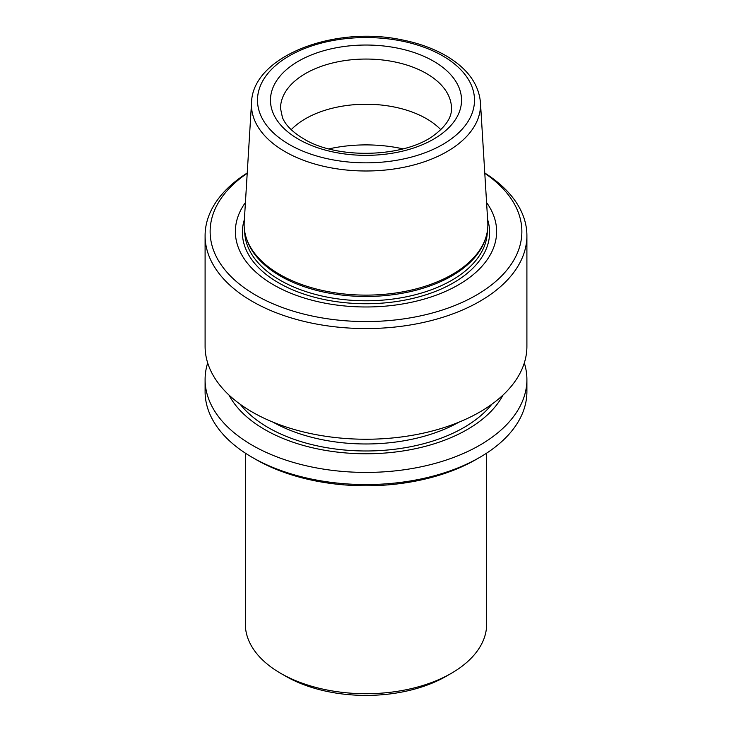 <?xml version="1.0" encoding="UTF-8"?>
<svg xmlns="http://www.w3.org/2000/svg" width="732" height="732" viewBox="0 0 732 732"><rect width="100%" height="100%" fill="white"/><g stroke="black" fill="none" stroke-linecap="round" stroke-linejoin="round"><path stroke-width="1.1" d="M246.336 238.092L246.876 239.693A121.32 70.043 0 0 0 280.21 275.946A121.32 70.043 0 0 0 401.548 293.386A121.32 70.043 0 0 0 485.124 239.693L485.664 238.092A121.869 70.364 180 0 1 401.712 292.031A121.869 70.364 180 0 1 279.825 274.509A121.869 70.364 180 0 1 246.336 238.092A121.869 70.364 180 0 1 244.213 222.272L251.543 102.535A114.521 66.118 0 0 0 285.023 151.625A114.521 66.118 0 0 0 411.695 165.505A114.521 66.118 0 0 0 480.457 102.535C478.783 84.473 467.995 69.293 448.094 57.005C435.018 49.062 419.656 43.353 401.987 39.867C333.865 25.236 252.531 56.483 251.543 102.535M480.457 102.535L487.787 222.272A121.869 70.364 180 0 1 485.664 238.092M207.687 362.944A160.903 92.891 0 0 0 205.097 379.533L205.097 391.675A160.903 92.891 0 0 0 252.229 457.363L255.779 459.412A155.87 89.99 0 0 0 476.221 459.412L479.771 457.363A160.903 92.891 0 0 0 526.903 391.675L526.903 379.533A160.903 92.891 0 0 0 524.313 362.944M205.097 379.533A160.903 92.891 0 0 0 252.229 445.221A160.903 92.891 0 0 0 427.57 465.351A160.903 92.891 0 0 0 526.903 379.533M229.006 395.07A143.124 82.634 0 0 0 264.801 429.574A143.124 82.634 0 0 0 502.994 395.07M255.779 459.412L252.229 457.363A160.903 92.891 0 0 0 479.771 457.363M245.421 202.563A130.635 75.414 0 0 0 273.631 284.894A130.635 75.414 0 0 0 438.688 294.227A130.635 75.414 0 0 0 486.579 202.563M247.215 173.301A155.87 89.99 0 0 0 255.779 295.197A155.87 89.99 0 0 0 471.655 297.732A155.87 89.99 0 0 0 484.785 173.301M247.233 173.008A160.903 92.891 0 0 0 205.097 235.667A160.903 92.891 0 0 0 252.229 301.355A160.903 92.891 0 0 0 427.57 321.494A160.903 92.891 0 0 0 526.903 235.667A160.903 92.891 0 0 0 484.767 173.008M205.097 235.667L205.097 346.346A160.903 92.891 0 0 0 252.229 412.034A160.903 92.891 0 0 0 427.57 432.173A160.903 92.891 0 0 0 526.903 346.346L526.903 235.667M440.783 129.683A85.479 49.346 0 0 0 366 104.237A85.479 49.346 0 0 0 291.217 129.683M245.33 453.117L245.33 624.048A120.67 69.668 0 0 0 280.667 673.312A120.67 69.668 0 0 0 451.333 673.312A120.67 69.668 0 0 0 486.67 624.048L486.67 453.117M280.667 673.312L285.645 676.185A113.634 65.606 0 0 0 446.355 676.185L451.333 673.312M298.446 139.19A95.535 55.156 0 0 0 458.278 114.466A95.535 55.156 0 0 0 341.277 46.912A95.535 55.156 0 0 0 298.446 139.19M289.277 144.488A108.501 62.641 0 0 0 470.804 116.406A108.501 62.641 0 0 0 337.919 39.684A108.501 62.641 0 0 0 289.277 144.488M403.03 148.87A103.075 59.512 0 0 0 328.97 148.87M373.421 104.42A103.075 59.512 0 0 0 358.579 104.42M273.109 422.199A133.242 76.924 0 0 0 458.891 422.199M240.16 404.238A138.275 79.834 0 0 0 268.223 427.598A138.275 79.834 0 0 0 491.84 404.238M244.68 231.44A121.32 70.043 0 0 0 280.21 280.274A121.32 70.043 0 0 0 411.869 295.591A121.32 70.043 0 0 0 487.32 231.44M244.369 219.627A123.617 71.37 0 0 0 278.59 282.836A123.617 71.37 0 0 0 423.352 295.591A123.617 71.37 0 0 0 487.631 219.627M451.479 108.4A85.479 49.346 0 0 0 366 59.054A85.479 49.346 0 0 0 280.521 108.4L282.433 117.513C285.443 125.007 292.452 132.071 303.478 138.696C337.306 159.969 406.095 157.517 434.936 134.542C446.273 125.721 451.79 117.01 451.479 108.4"/></g></svg>

